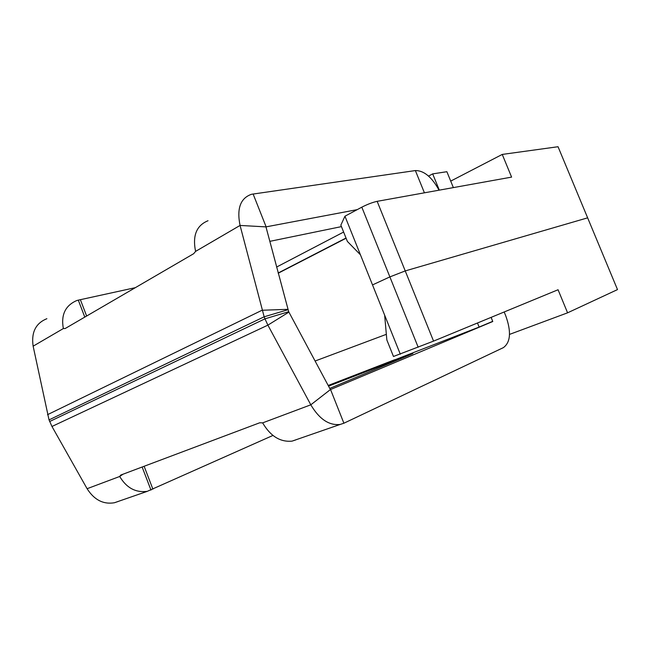 <?xml version="1.0" encoding="UTF-8"?>
<svg xmlns="http://www.w3.org/2000/svg" width="650" height="650" viewBox="0 0 650 650"><rect width="100%" height="100%" fill="white"/><g stroke="black" fill="none" stroke-linecap="round" stroke-linejoin="round"><path stroke-width="0.97" d="M384.646 315.161L372.515 284.911L389.878 276.9L405.234 270.92L389.878 276.9L372.515 284.911L344.955 216.206L361.814 207.171C367.453 204.295 372.564 202.353 377.154 201.338L511.599 177.109L502.247 154.424L558.041 146.729L587.641 217.839L405.234 270.92L587.641 217.839L617.5 289.591L567.58 312.821L558.066 289.746L433.558 341.112L393.469 356.476L386.848 339.942L384.646 315.161L400.311 354.209M509.519 334.401L567.58 312.821M344.955 216.206L340.852 225.136L347.384 241.434L360.425 254.784M502.247 154.424L450.718 181.106M357.207 209.641L265.972 226.882L288.689 311.716L330.395 389.594L492.757 321.514L491.164 317.346M504.189 311.976L505.757 315.827C511.404 331.671 510.616 342.266 503.401 347.62L343.891 423.223L340.21 424.434C329.144 425.726 319.337 419.185 310.806 404.812L262.641 422.874L259.732 422.776L120.989 474.971L119.706 476.474C126.457 487.882 135.631 492.838 147.225 491.359L272.984 435.427M439.311 190.133L432.681 173.883L446.875 171.706L453.367 187.606M428.545 176.085L432.681 173.883M329.761 388.416L412.856 353.616L328.543 386.141M328.185 385.466L394.713 359.726M295.815 439.896L292.045 441.131C280.248 442.268 270.449 436.183 262.641 422.874M150.979 490.116L142.139 467.017L150.987 490.108M118.138 501.507L114.376 502.759C103.301 504.579 94.209 499.891 87.1 488.702L51.968 426.473L49.034 419.9L264.16 316.794L264.964 318.833L49.644 421.517M388.968 362.115L479.131 327.064L477.474 322.993M288.876 312.13L267.889 325.138L310.806 404.812L330.395 389.594M87.1 488.702L119.706 476.474L122.972 474.224M479.131 327.064L492.716 321.344L491.099 317.371M51.968 426.473L267.889 325.138L264.964 318.833L288.689 311.716M439.051 190.182C431.827 177.036 423.93 170.503 415.374 170.568L251.534 194.277C240.459 198.112 236.632 208.504 240.061 225.436L264.16 316.794L287.909 309.741M269.799 241.353L341.445 226.614M276.591 267.053L343.623 232.058M135.362 287.658L78.301 300.137L84.793 317.102M266.053 226.663L253.11 193.968M46.881 318.703C35.742 323.196 31.159 332.353 33.134 346.182L49.034 419.9M78.301 300.137L76.724 300.56C65.317 305.524 60.864 314.852 63.351 328.551L65.276 328.461M33.134 346.182L63.351 328.551L65.187 328.518L193.659 253.711L195.593 251.387C192.368 235.649 196.511 225.428 208.024 220.732M377.154 201.338L433.558 341.112M361.814 207.171L418.186 347.246M492.757 321.514L487.346 323.602M330.631 389.732L343.891 423.223M144.129 466.269L152.888 489.157M278.216 273.211L346.101 238.233M278.168 273.008L346.019 238.03M424.418 192.822L415.374 170.568M80.511 300.024L86.637 316.022M47.515 414.684L262.031 310.261L287.771 309.319M195.593 251.387L240.061 225.436L265.972 226.882M340.21 424.434L292.045 441.139M147.225 491.368L114.376 502.759M120.282 475.434L120.9 475.004M78.317 300.154L84.801 317.094M315.088 361.026L386.352 334.327"/></g></svg>
